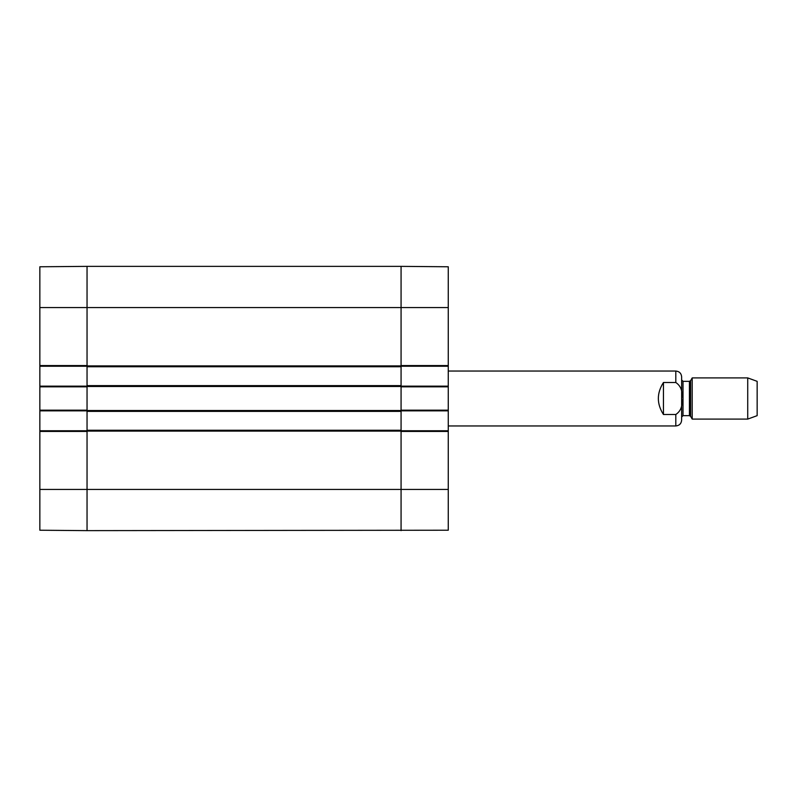 <?xml version="1.0" encoding="UTF-8"?>
<svg xmlns="http://www.w3.org/2000/svg" width="797" height="797" viewBox="0 0 797 797"><rect width="100%" height="100%" fill="white"/><g stroke="black" fill="none" stroke-linecap="round" stroke-linejoin="round"><path stroke-width="1.2" d="M39.85 489.448L39.85 530.224L87.042 530.633L87.042 431.446L39.85 431.446L39.85 489.448L87.042 489.448L87.042 530.633L448.263 530.224L448.263 430.759L401.07 430.759M87.042 430.759L39.85 430.759L39.85 431.446M39.85 430.759L39.85 410.853L87.042 410.853M87.042 386.147L39.85 386.147L39.85 410.853M39.85 386.147L39.85 366.241L87.042 366.241M39.85 365.554L87.042 365.554L87.042 266.367L39.85 266.776L39.85 366.241M39.85 410.166L87.042 410.166L87.042 386.834L39.85 386.834M448.263 307.552L448.263 266.776L401.07 266.367L401.07 365.554L448.263 365.554L448.263 307.552L401.07 307.552L401.07 266.367L87.042 266.367L87.042 385.628L401.07 385.628L401.07 307.552L39.85 307.552M401.07 366.241L448.263 366.241L448.263 365.554M448.263 366.241L448.263 386.147L401.07 386.147M401.07 410.853L448.263 410.853L448.263 386.147M448.263 410.853L448.263 430.759M448.263 431.446L401.07 431.446L401.07 530.633L401.07 385.628M448.263 386.834L401.07 386.834L401.07 410.166L448.263 410.166M663.453 414.51C656.648 403.84 656.648 393.16 663.453 382.49L675.806 382.49C680.927 385.977 682.86 391.307 681.604 398.5C682.86 405.693 680.927 411.023 675.806 414.51L663.453 414.51L663.453 382.49M675.806 414.51L675.806 425.957C679.353 425.608 681.296 423.665 681.644 420.119L681.644 376.881C681.296 373.335 679.353 371.392 675.806 371.043L448.263 371.043M747.725 419.092L757.15 415.655L757.15 381.345L747.725 377.908L692.204 377.908L692.204 419.092L747.725 419.092L747.725 377.908M681.644 398.5L681.644 417.03L681.644 398.5M87.042 385.628L87.042 489.448L448.263 489.448M87.042 430.25L401.07 430.25M87.042 411.372L401.07 411.372M87.042 366.75L401.07 366.75M675.806 382.49L675.806 371.043M690.62 380.657L689.435 381.345L689.435 415.655L690.62 416.343L690.62 380.657L692.204 377.908M689.435 415.655L683.019 415.655L683.019 381.345L681.644 379.97M87.042 431.107L401.07 431.107M87.042 410.515L401.07 410.515M87.042 386.485L401.07 386.485M87.042 365.893L401.07 365.893M675.806 425.957L448.263 425.957M690.62 416.343L692.204 419.092M689.435 381.345L683.019 381.345M683.019 415.655L681.644 417.03"/></g></svg>
